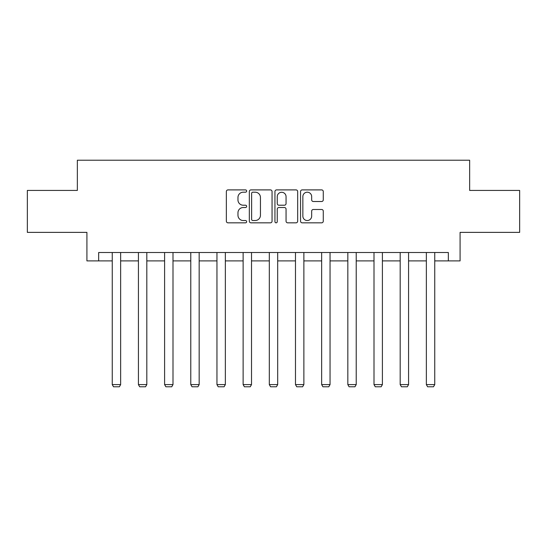 <?xml version="1.0" encoding="UTF-8"?>
<svg xmlns="http://www.w3.org/2000/svg" width="547" height="547" viewBox="0 0 547 547"><rect width="100%" height="100%" fill="white"/><g stroke="black" fill="none" stroke-linecap="round" stroke-linejoin="round"><path stroke-width="0.82" d="M246.656 191.047A1.156 1.156 0 0 0 245.5 189.898L228.003 189.898A1.648 1.648 0 0 0 226.355 191.546L226.355 221.186A1.648 1.648 0 0 0 228.003 222.834L245.5 222.834A1.156 1.156 0 0 0 246.656 221.685A1.156 1.156 0 0 0 245.5 220.53L243.237 220.53A5.272 5.272 0 0 1 237.966 215.258L237.966 212.79A5.272 5.272 0 0 1 243.237 207.518L245.5 207.518A1.156 1.156 0 0 0 246.656 206.369A1.156 1.156 0 0 0 245.5 205.214L243.237 205.214A5.272 5.272 0 0 1 237.966 199.942L237.966 197.474A5.272 5.272 0 0 1 243.237 192.202L245.5 192.202A1.156 1.156 0 0 0 246.656 191.047M321.636 201.508A1.648 1.648 0 0 0 323.277 199.86L323.277 191.546A1.648 1.648 0 0 0 321.636 189.898L302.197 189.898A1.648 1.648 0 0 0 300.549 191.546L300.549 221.186A1.648 1.648 0 0 0 302.197 222.834L321.636 222.834A1.648 1.648 0 0 0 323.277 221.186L323.277 211.142A1.648 1.648 0 0 0 321.636 209.494L313.315 209.494A1.648 1.648 0 0 0 311.667 211.142L311.667 216.127A4.403 4.403 0 0 1 307.264 220.53A4.403 4.403 0 0 1 302.86 216.127L302.86 196.605A4.403 4.403 0 0 1 307.264 192.202A4.403 4.403 0 0 1 311.667 196.605L311.667 199.86A1.648 1.648 0 0 0 313.315 201.508L321.636 201.508M98.658 260.898L98.658 252.509L448.342 252.509L448.342 260.898L460.082 260.898L460.082 232.372L519.65 232.372L519.65 190.424L469.647 190.424L469.647 160.223L77.353 160.223L77.353 190.424L27.35 190.424L27.35 232.372L86.918 232.372L86.918 260.898L112.251 260.898M272.057 191.546A1.648 1.648 0 0 0 270.409 189.898L250.977 189.898A1.648 1.648 0 0 0 249.329 191.546L249.329 221.186A1.648 1.648 0 0 0 250.977 222.834L270.409 222.834A1.648 1.648 0 0 0 272.057 221.186L272.057 191.546M276.591 189.898L296.023 189.898A1.648 1.648 0 0 1 297.671 191.546L297.671 221.186A1.648 1.648 0 0 1 296.023 222.834L287.708 222.834A1.648 1.648 0 0 1 286.06 221.186L286.06 209.166A1.648 1.648 0 0 0 284.413 207.518L278.895 207.518A1.648 1.648 0 0 0 277.247 209.166L277.247 221.685A1.156 1.156 0 0 1 276.091 222.834A1.156 1.156 0 0 1 274.943 221.685L274.943 191.546A1.648 1.648 0 0 1 276.591 189.898M120.641 260.898L138.425 260.898M146.815 260.898L164.606 260.898M172.996 260.898L190.78 260.898M199.17 260.898L216.954 260.898M225.343 260.898L243.128 260.898M251.517 260.898L269.309 260.898M277.691 260.898L295.483 260.898M303.872 260.898L321.657 260.898M330.046 260.898L347.83 260.898M356.22 260.898L374.004 260.898M382.394 260.898L400.185 260.898M408.575 260.898L426.359 260.898M434.749 260.898L448.342 260.898M252.789 192.202A1.156 1.156 0 0 0 251.634 193.358L251.634 219.381A1.156 1.156 0 0 0 252.789 220.53L255.175 220.53A5.272 5.272 0 0 0 260.447 215.258L260.447 197.474A5.272 5.272 0 0 0 255.175 192.202L252.789 192.202M286.06 196.688A4.403 4.403 0 0 0 281.65 192.284A4.403 4.403 0 0 0 277.247 196.688L277.247 203.566A1.648 1.648 0 0 0 278.895 205.214L284.413 205.214A1.648 1.648 0 0 0 286.06 203.566L286.06 196.688M120.641 252.509L120.641 384.596L112.251 384.596L112.251 252.509M120.641 384.596L119.383 386.777L113.509 386.777L112.251 384.596M146.815 252.509L146.815 384.596L138.425 384.596L138.425 252.509M146.815 384.596L145.557 386.777L139.683 386.777L138.425 384.596M172.996 252.509L172.996 384.596L164.606 384.596L164.606 252.509M172.996 384.596L171.737 386.777L165.864 386.777L164.606 384.596M199.17 252.509L199.17 384.596L190.78 384.596L190.78 252.509M199.17 384.596L197.911 386.777L192.038 386.777L190.78 384.596M225.343 252.509L225.343 384.596L216.954 384.596L216.954 252.509M225.343 384.596L224.085 386.777L218.212 386.777L216.954 384.596M251.517 252.509L251.517 384.596L243.128 384.596L243.128 252.509M251.517 384.596L250.259 386.777L244.386 386.777L243.128 384.596M277.691 252.509L277.691 384.596L269.309 384.596L269.309 252.509M277.691 384.596L276.433 386.777L270.567 386.777L269.309 384.596M303.872 252.509L303.872 384.596L295.483 384.596L295.483 252.509M303.872 384.596L302.614 386.777L296.741 386.777L295.483 384.596M330.046 252.509L330.046 384.596L321.657 384.596L321.657 252.509M330.046 384.596L328.788 386.777L322.915 386.777L321.657 384.596M356.22 252.509L356.22 384.596L347.83 384.596L347.83 252.509M356.22 384.596L354.962 386.777L349.089 386.777L347.83 384.596M382.394 252.509L382.394 384.596L374.004 384.596L374.004 252.509M382.394 384.596L381.136 386.777L375.263 386.777L374.004 384.596M408.575 252.509L408.575 384.596L400.185 384.596L400.185 252.509M408.575 384.596L407.317 386.777L401.443 386.777L400.185 384.596M434.749 252.509L434.749 384.596L426.359 384.596L426.359 252.509M434.749 384.596L433.491 386.777L427.617 386.777L426.359 384.596"/></g></svg>

